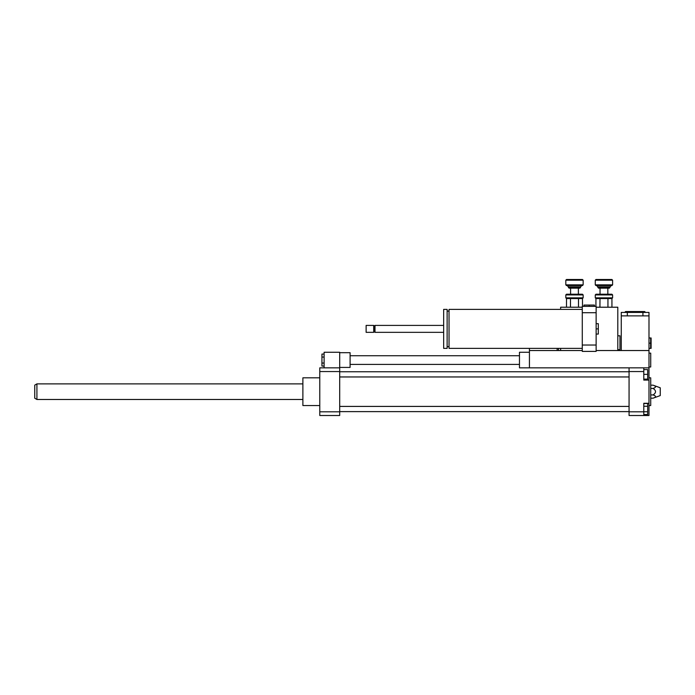 <?xml version="1.0" encoding="UTF-8"?>
<svg xmlns="http://www.w3.org/2000/svg" width="695" height="695" viewBox="0 0 695 695"><rect width="100%" height="100%" fill="white"/><g stroke="black" fill="none" stroke-linecap="round" stroke-linejoin="round"><path stroke-width="1.04" d="M324.105 354.059L321.941 354.059L321.941 366.065L324.105 366.065M324.105 357.065L321.941 357.065M324.105 363.059L321.941 363.059M339.699 367.429L350.098 367.429L350.098 352.695L339.699 352.695M339.699 367.855L339.699 371.556L319.778 371.556L319.778 367.855L339.699 367.855L339.699 352.261L324.105 352.261L324.105 367.855M643.787 406.262L647.688 406.262L647.688 403.508L643.787 403.508M643.787 414.515L647.688 414.515L647.688 406.262M643.787 411.761L647.688 411.761M643.787 379.123L647.688 379.123L647.688 369.592L643.787 369.592M643.787 374.353L647.688 374.353M648.991 403.282L648.991 415.506L643.787 415.506L643.787 403.282L648.991 403.282L648.991 380.087L643.787 380.087L643.787 367.855L648.991 367.855L648.991 380.087M519.469 367.855L519.469 352.261L519.469 367.855L629.062 367.855L629.062 415.506L643.787 415.506M629.062 367.855L643.787 367.855M653.1 385.178C656.323 386.264 656.323 387.35 653.1 388.435C656.323 390.599 656.323 392.771 653.1 394.934C656.323 396.02 656.323 397.106 653.1 398.183L660.25 395.585L660.25 387.784L653.1 385.178L650.72 385.178M653.1 388.435L650.72 388.435M653.1 394.934L650.72 394.934M653.1 398.183L650.72 398.183M648.991 405.541L650.72 405.541L650.72 377.819L648.991 377.819M629.062 411.814L643.787 411.814M629.062 371.556L643.787 371.556M319.778 405.541L302.881 405.541L302.881 377.819L319.778 377.819M302.881 405.541L302.881 377.819M339.699 371.556L339.699 415.506L319.778 415.506L319.778 371.556M339.699 411.814L319.778 411.814M36.913 399.477L36.913 383.883L34.75 385.134L34.75 398.226L36.913 399.477L302.447 399.477M612.599 294.915L611.904 294.22L595.971 294.22L595.276 294.915L612.599 294.915L612.599 297.86L595.276 297.86L595.276 294.915M599.933 307.216L600.002 298.555L595.971 298.555M600.002 298.555L611.904 298.555M603.938 287.461L597.874 287.461L598.569 288.156L609.307 288.156L610.001 287.461L603.938 287.461M603.938 284.863L595.276 284.863L595.971 285.558L611.904 285.558L612.599 284.863L603.938 284.863M612.599 280.189L611.904 279.494L595.971 279.494L595.276 280.189L612.599 280.189L612.599 284.863M611.939 307.216L611.939 298.52L612.599 297.86M607.943 307.216L607.943 298.52M595.276 297.86L595.936 298.52L595.936 306.347M583.148 294.915L582.453 294.22L566.512 294.22L565.817 294.915L583.148 294.915L583.148 297.86L565.817 297.86L565.817 294.915M565.817 297.86L566.512 298.555L566.477 307.216M566.512 298.555L582.453 298.555M574.478 287.461L568.414 287.461L569.109 288.156L579.856 288.156L580.542 287.461L574.478 287.461M574.478 284.863L565.817 284.863L566.512 285.558L582.453 285.558L583.148 284.863L574.478 284.863M583.148 280.189L582.453 279.494L566.512 279.494L565.817 280.189L583.148 280.189L583.148 284.863M582.488 306.347L582.488 298.52L583.148 297.86M578.483 307.216L578.483 298.52M570.482 307.216L570.482 298.52M557.155 350.532L557.155 348.369M529.434 367.855L529.434 348.369M594.407 306.347L594.407 305.053L584.009 305.053L584.009 306.347M589.212 306.347L589.212 305.053M558.459 348.369L558.459 350.532M560.622 350.532L560.622 348.369M560.622 309.379L560.622 307.216L582.28 307.216M617.803 349.663L619.966 349.663L619.966 335.807L617.803 335.807M596.136 334.069L598.308 334.069L598.308 323.679L596.136 323.679M596.136 328.874L598.308 328.874M582.28 348.369L449.04 348.369L449.04 309.379L582.28 309.379M449.04 346.631L447.128 346.631M447.128 348.369L447.128 309.379L443.662 309.379L443.662 348.369L447.128 348.369M443.662 332.34L375.005 332.34L375.005 325.408L443.662 325.408M375.005 332.34L374.353 331.689L374.353 326.059L375.005 325.408M373.71 332.34L373.71 325.408L366.126 325.408L366.126 332.34L373.71 332.34L374.353 331.689M366.126 332.34L366.126 325.408M596.136 312.715L596.136 306.347L582.28 306.347L582.28 351.401L596.136 351.401L596.136 312.715L582.28 312.715M596.136 345.033L582.28 345.033M617.803 350.532L617.803 307.216L596.136 307.216M648.991 353.13L650.72 353.13L650.72 366.995L648.991 366.995M650.72 353.13L650.72 366.995M596.136 350.532L648.991 350.532L648.991 367.855M582.28 350.532L529.434 350.532M648.991 337.97L650.642 337.97L650.642 348.369L648.991 348.369M651.102 337.97L651.102 348.369M648.991 343.165L650.642 343.165M648.991 350.532L648.991 315.878L621.26 315.878L621.26 312.411L627.333 312.411L627.333 315.878M648.991 312.411L648.991 315.878L648.991 312.411L627.333 312.411M645.525 312.411L644.656 311.542L625.596 311.542L624.727 312.411M621.26 350.532L621.26 315.878M610.001 287.461L610.001 286.853L597.874 286.853L597.874 287.461M580.542 287.461L580.542 286.853L568.414 286.853L568.414 287.461M350.098 364.397L519.035 364.397M350.098 355.727L519.035 355.727M339.699 376.959L629.062 376.959M339.699 371.756L629.062 371.756M339.699 411.614L629.062 411.614M339.699 406.41L629.062 406.41M36.913 383.883L302.447 383.883M595.276 280.189L595.276 284.863M597.874 286.853L596.571 285.558M610.001 286.853L611.305 285.558M600.037 288.156L600.037 294.22M607.838 288.156L607.838 294.22M565.817 280.189L565.817 284.863M568.414 286.853L567.12 285.558M580.542 286.853L581.845 285.558M570.586 288.156L570.586 294.22M578.379 288.156L578.379 294.22M449.04 311.117L447.128 311.117M374.353 326.059L373.71 325.408M519.469 352.261L529.434 352.261M642.927 315.878L642.927 312.411"/></g></svg>
